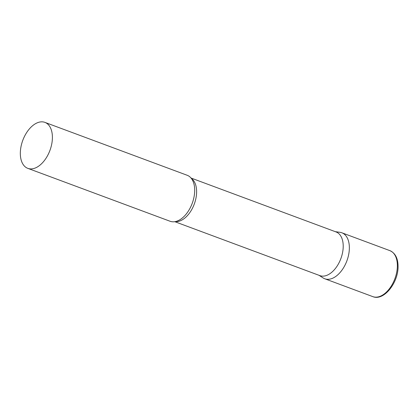 <?xml version="1.0" encoding="UTF-8"?>
<svg xmlns="http://www.w3.org/2000/svg" width="419" height="419" viewBox="0 0 419 419"><rect width="100%" height="100%" fill="white"/><g stroke="black" fill="none" stroke-linecap="round" stroke-linejoin="round"><path stroke-width="0.63" d="M389.88 250.641L341.873 232.791A24.527 14.476 110.4 0 1 349.362 247.739A24.527 14.476 110.4 0 1 341.092 271.287A24.527 14.476 110.4 0 1 324.777 278.771L372.784 296.621C383.998 301.324 398.511 282.401 398.05 266.227C397.956 258.256 395.232 253.06 389.88 250.641A24.527 14.476 110.4 0 1 397.369 265.588A24.527 14.476 110.4 0 1 389.099 289.136A24.527 14.476 110.4 0 1 372.784 296.621M174.807 221.688L319.875 275.623A23.286 13.743 -69.6 0 0 328.03 274.801A23.286 13.743 -69.6 0 0 342.622 252.317A23.286 13.743 -69.6 0 0 336.106 231.969L191.038 178.033M319.042 275.314L323.101 277.928A24.527 14.476 -69.6 0 0 333.362 277.902A24.527 14.476 -69.6 0 0 348.99 252.709A24.527 14.476 -69.6 0 0 340.055 232.33L335.273 231.66M27.816 168.359L170.109 221.269A24.527 14.476 -69.6 0 0 178.698 220.399A24.527 14.476 -69.6 0 0 179.358 220.048A24.527 14.476 -69.6 0 0 193.41 182.249A24.527 14.476 -69.6 0 0 187.204 175.283L44.912 122.379A24.527 14.476 -69.6 0 0 36.322 123.249A24.527 14.476 -69.6 0 0 20.95 146.928A24.527 14.476 -69.6 0 0 27.816 168.359A24.527 14.476 -69.6 0 0 36.401 167.495A24.527 14.476 -69.6 0 0 51.778 143.811A24.527 14.476 -69.6 0 0 44.912 122.379M175.325 221.593A23.286 13.743 -69.6 0 0 181.432 220.294A23.286 13.743 -69.6 0 0 195.663 199.512A23.286 13.743 -69.6 0 0 191.368 178.447"/></g></svg>
